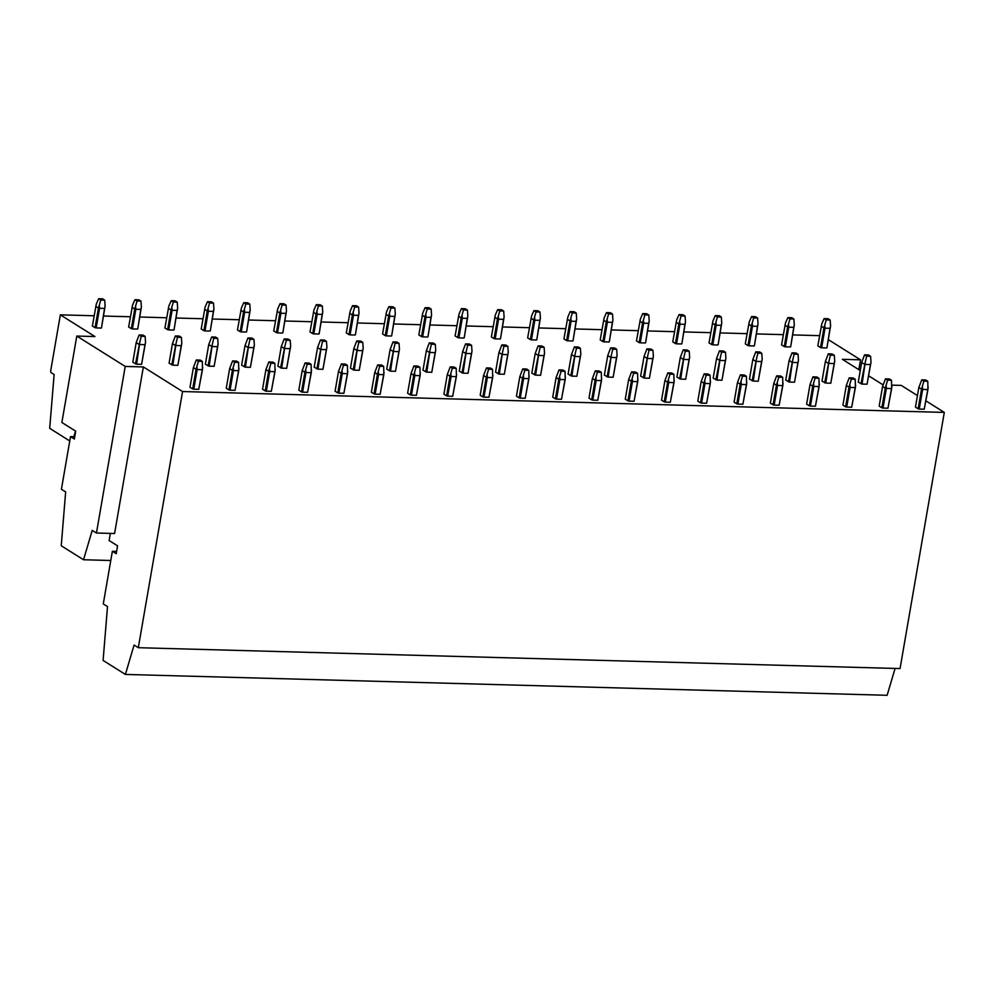 <?xml version="1.0" encoding="UTF-8"?>
<svg xmlns="http://www.w3.org/2000/svg" width="994" height="994" viewBox="0 0 994 994"><rect width="100%" height="100%" fill="white"/><g stroke="black" fill="none" stroke-linecap="round" stroke-linejoin="round"><path stroke-width="1.49" d="M75.706 431.172L61.876 422.487L76.799 336.059L125.219 366.438L96.455 533.02L92.218 530.374L83.533 559.746L61.243 545.768L65.654 491.931L61.417 489.259L70.512 436.614L74.351 439.025L75.706 431.172M69.754 440.938L49.7 428.352L54.123 374.514L51.216 372.688A1.64 0.82 -88.4 0 1 50.719 370.638L60.348 314.849L94.939 336.556L76.799 336.059M70.512 436.614L74.749 436.739M83.533 559.746L110.781 560.504M96.455 533.02L114.583 533.517L143.36 366.935L125.219 366.438M925.973 400.905L944.3 412.411L182.561 391.537L143.36 366.935M891.842 385.138L901.26 385.399L917.45 395.562M882.97 384.802L868.781 375.906M860.27 370.563L842.378 359.331L860.518 359.828L858.828 369.656M828.35 339.65L860.518 359.828M60.348 314.849L94.144 315.769M103.538 316.03L130.413 316.763M139.806 317.024L166.681 317.757M176.075 318.018L202.962 318.751M212.356 319.012L239.231 319.745M248.624 320.006L275.5 320.739M284.905 321L311.781 321.733M321.174 321.994L348.049 322.727M357.442 322.988L384.33 323.721M393.723 323.982L420.599 324.715M429.992 324.976L456.867 325.709M466.261 325.97L493.148 326.703M502.542 326.964L529.417 327.697M538.81 327.958L565.685 328.691M575.091 328.952L601.966 329.685M611.36 329.946L638.235 330.679M647.628 330.94L674.516 331.673M683.909 331.934L710.785 332.667M720.178 332.928L747.053 333.661M756.446 333.922L783.334 334.655M792.727 334.916L819.603 335.649M75.581 431.098L73.792 436.714M110.346 533.405L109.116 540.537L117.565 545.843L116.211 553.708L112.372 551.285L116.609 551.409M182.561 391.537L138.315 647.703L134.091 645.044L125.393 674.429L103.103 660.438L107.514 606.601L103.277 603.942L112.372 551.285M138.315 647.703L900.055 668.564L944.3 412.411M125.393 674.429L887.133 695.291L895.085 668.428M101.164 328.07L96.169 327.933L99.562 308.289L104.556 308.426L101.487 327.858L105.103 306.09L104.693 300.138L102.581 298.809L98.679 298.709L96.319 304.002L92.38 325.995L95.064 327.672L98.456 308.028L100.779 300.026L98.679 298.709M104.693 300.138L100.779 300.026M98.456 308.028L95.772 306.338M99.562 308.289L99.388 305.941M96.169 327.933L95.064 327.672M104.556 308.426L105.103 306.09M202.726 367.345L198.775 389.325L202.503 369.457L202.304 361.381L200.204 360.064L196.29 359.965L193.383 367.594L189.991 387.238L192.687 388.927L196.079 369.283L198.402 361.282L196.29 359.965M202.304 361.381L198.402 361.282M202.167 369.681L197.172 369.544L197.011 367.184M197.172 369.544L193.78 389.188L192.687 388.927M198.775 389.325L193.78 389.188M196.079 369.283L193.383 367.594M139.992 344.545L144.987 344.682L145.534 342.346L145.124 336.382L143.024 335.065L139.11 334.966L136.203 342.595L132.811 362.238L136.6 364.189L139.831 342.184L135.495 363.928M145.124 336.382L141.21 336.283L139.11 334.966M138.887 344.284L136.203 342.595M141.21 336.283L139.831 342.184M144.987 344.682L141.595 364.326L136.6 364.189M145.534 342.346L141.595 364.326M137.433 329.064L132.438 328.927L135.83 309.283L140.825 309.42L137.768 328.852L141.372 307.084L140.962 301.12L138.862 299.803L134.948 299.703L132.587 304.996L128.648 326.976L131.332 328.666L134.737 309.022L137.06 301.02L134.948 299.703M140.962 301.12L137.06 301.02M134.737 309.022L132.04 307.332M135.83 309.283L135.669 306.922M132.438 328.927L131.332 328.666M140.825 309.42L141.372 307.084M238.995 368.339L235.056 390.319L238.771 370.451L238.585 362.375L236.473 361.058L232.571 360.959L229.664 368.588L226.259 388.232L228.955 389.921L232.347 370.277L234.671 362.276L232.571 360.959M238.585 362.375L234.671 362.276M238.448 370.675L233.441 370.538L233.279 368.178M233.441 370.538L230.049 390.182L228.955 389.921M235.056 390.319L230.049 390.182M232.347 370.277L229.664 368.588M176.261 345.539L181.256 345.676L181.815 343.34L181.393 337.376L179.293 336.059L175.379 335.96L172.471 343.589L169.079 363.232L172.869 365.183L176.1 343.178L171.776 364.922M181.393 337.376L177.491 337.277L175.379 335.96M175.168 345.278L172.471 343.589M177.491 337.277L176.1 343.178M181.256 345.676L177.864 365.32L172.869 365.183M181.815 343.34L177.864 365.32M173.714 330.058L168.707 329.921L172.099 310.277L177.106 310.414L174.037 329.846L177.653 308.078L177.23 302.114L175.13 300.797L171.229 300.697L168.868 305.99L164.917 327.97L167.613 329.66L171.005 310.016L173.329 302.014L171.229 300.697M177.23 302.114L173.329 302.014M171.005 310.016L168.309 308.326M172.099 310.277L171.937 307.916M168.707 329.921L167.613 329.66M177.106 310.414L177.653 308.078M275.263 369.333L271.325 391.313L275.052 371.445L274.853 363.369L272.754 362.052L268.84 361.953L265.932 369.582L262.54 389.226L265.224 390.915L268.616 371.271L270.94 363.27L268.84 361.953M274.853 363.369L270.94 363.27M274.717 371.669L269.722 371.532L269.56 369.172M269.722 371.532L266.33 391.176L265.224 390.915M271.325 391.313L266.33 391.176M268.616 371.271L265.932 369.582M212.542 346.533L217.537 346.67L218.084 344.334L217.674 338.37L215.561 337.053L211.66 336.954L208.752 344.583L205.36 364.226L209.138 366.177L212.368 344.172L208.044 365.916M217.674 338.37L213.76 338.271L211.66 336.954M211.436 346.272L208.752 344.583M213.76 338.271L212.368 344.172M217.537 346.67L214.145 366.314L209.138 366.177M218.084 344.334L214.145 366.314M209.982 331.052L204.988 330.915L208.38 311.271L213.375 311.408L210.306 330.828L213.921 309.072L213.511 303.108L211.411 301.791L207.498 301.691L205.137 306.984L201.198 328.964L203.882 330.654L207.274 311.01L209.597 303.008L207.498 301.691M213.511 303.108L209.597 303.008M207.274 311.01L204.59 309.32M208.38 311.271L208.206 308.91M204.988 330.915L203.882 330.654M213.375 311.408L213.921 309.072M311.544 370.327L307.593 392.307L311.321 372.439L311.122 364.363L309.022 363.046L305.108 362.947L302.201 370.576L298.809 390.22L301.505 391.909L304.897 372.265L307.221 364.264L305.108 362.947M311.122 364.363L307.221 364.264M310.985 372.663L305.99 372.526L305.829 370.166M305.99 372.526L302.598 392.17L301.505 391.909M307.593 392.307L302.598 392.17M304.897 372.265L302.201 370.576M248.811 347.527L253.805 347.664L254.352 345.328L253.942 339.364L251.842 338.047L247.928 337.948L245.021 345.577L241.629 365.22L245.419 367.171L248.649 345.166L244.313 366.91M253.942 339.364L250.028 339.265L247.928 337.948M247.717 347.266L245.021 345.577M250.028 339.265L248.649 345.166M253.805 347.664L250.413 367.308L245.419 367.171M254.352 345.328L250.413 367.308M246.251 332.046L241.256 331.909L244.648 312.265L249.643 312.402L246.587 331.822L250.202 310.066L249.78 304.102L247.68 302.785L243.766 302.685L241.405 307.978L237.467 329.958L240.163 331.648L243.555 312.004L245.878 304.002L243.766 302.685M249.78 304.102L245.878 304.002M243.555 312.004L240.859 310.314M244.648 312.265L244.487 309.904M241.256 331.909L240.163 331.648M249.643 312.402L250.202 310.066M347.813 371.321L343.874 393.301L347.589 373.433L347.403 365.357L345.291 364.04L341.389 363.928L338.482 371.57L335.09 391.214L337.774 392.903L341.166 373.259L343.489 365.258L341.389 363.928M347.403 365.357L343.489 365.258M347.266 373.657L342.271 373.52L342.098 371.16M342.271 373.52L338.867 393.164L337.774 392.903M343.874 393.301L338.867 393.164M341.166 373.259L338.482 371.57M285.079 348.521L290.086 348.658L290.633 346.322L290.211 340.358L288.111 339.041L284.209 338.942L281.29 346.571L277.898 366.214L281.687 368.165L284.918 346.161L280.594 367.904M290.211 340.358L286.309 340.259L284.209 338.942M283.986 348.26L281.29 346.571M286.309 340.259L284.918 346.161M290.086 348.658L286.682 368.302L281.687 368.165M290.633 346.322L286.682 368.302M282.532 333.04L277.525 332.903L280.917 313.259L285.924 313.396L282.855 332.816L286.471 311.06L286.061 305.096L283.949 303.779L280.047 303.679L277.686 308.972L273.735 330.952L276.431 332.642L279.823 312.998L282.147 304.996L280.047 303.679M286.061 305.096L282.147 304.996M279.823 312.998L277.14 311.308M280.917 313.259L280.755 310.898M277.525 332.903L276.431 332.642M285.924 313.396L286.471 311.06M384.082 372.315L380.143 394.295L383.87 374.427L383.672 366.351L381.572 365.034L377.658 364.922L374.75 372.564L371.358 392.208L374.042 393.897L377.447 374.253L379.758 366.252L377.658 364.922M383.672 366.351L379.758 366.252M383.535 374.651L378.54 374.514L378.379 372.154M378.54 374.514L375.148 394.158L374.042 393.897M380.143 394.295L375.148 394.158M377.447 374.253L374.75 372.564M321.36 349.515L326.355 349.652L326.902 347.316L326.492 341.352L324.379 340.035L320.478 339.936L317.571 347.565L314.179 367.208L317.968 369.159L321.186 347.154L316.862 368.898M326.492 341.352L322.578 341.253L320.478 339.936M320.254 349.254L317.571 347.565M322.578 341.253L321.186 347.154M326.355 349.652L322.963 369.296L317.968 369.159M326.902 347.316L322.963 369.296M318.801 334.034L313.806 333.897L317.198 314.253L322.193 314.39L319.136 333.81L322.739 312.054L322.329 306.09L320.23 304.773L316.316 304.673L313.955 309.966L310.016 331.946L312.7 333.636L316.092 313.992L318.415 305.99L316.316 304.673M322.329 306.09L318.415 305.99M316.092 313.992L313.408 312.302M317.198 314.253L317.036 311.892M313.806 333.897L312.7 333.636M322.193 314.39L322.739 312.054M420.363 373.309L416.411 395.289L420.139 375.421L419.94 367.345L417.84 366.028L413.939 365.916L411.019 373.558L407.627 393.202L410.323 394.891L413.715 375.247L416.039 367.246L413.939 365.916M419.94 367.345L416.039 367.246M419.816 375.645L414.809 375.508L414.647 373.148M414.809 375.508L411.417 395.152L410.323 394.891M416.411 395.289L411.417 395.152M413.715 375.247L411.019 373.558M357.629 350.509L362.624 350.646L363.183 348.31L362.76 342.346L360.66 341.029L356.747 340.93L353.839 348.559L350.447 368.202L354.237 370.153L357.467 348.148L353.143 369.892M362.76 342.346L358.859 342.247L356.747 340.93M356.535 350.248L353.839 348.559M358.859 342.247L357.467 348.148M362.624 350.646L359.232 370.29L354.237 370.153M363.183 348.31L359.232 370.29M355.069 335.028L350.074 334.891L353.466 315.247L358.461 315.384L355.405 334.804L359.02 313.048L358.598 307.084L356.498 305.767L352.584 305.667L350.236 310.96L346.285 332.94L348.981 334.63L352.373 314.986L354.696 306.984L352.584 305.667M358.598 307.084L354.696 306.984M352.373 314.986L349.677 313.296M353.466 315.247L353.305 312.886M350.074 334.891L348.981 334.63M358.461 315.384L359.02 313.048M456.631 374.303L452.692 396.283L456.408 376.415L456.221 368.339L454.109 367.022L450.207 366.91L447.3 374.552L443.908 394.196L446.592 395.885L449.984 376.241L452.307 368.24L450.207 366.91M456.221 368.339L452.307 368.24M456.084 376.639L451.09 376.502L450.916 374.142M451.09 376.502L447.698 396.146L446.592 395.885M452.692 396.283L447.698 396.146M449.984 376.241L447.3 374.552M393.897 351.503L398.905 351.64L399.451 349.304L399.041 343.34L396.929 342.023L393.028 341.911L390.108 349.553L386.716 369.196L390.505 371.147L393.736 349.142L389.412 370.886M399.041 343.34L395.127 343.241L393.028 341.911M392.804 351.242L390.108 349.553M395.127 343.241L393.736 349.142M398.905 351.64L395.513 371.284L390.505 371.147M399.451 349.304L395.513 371.284M391.35 336.022L386.355 335.885L389.747 316.241L394.742 316.378L391.673 335.798L395.289 314.042L394.879 308.078L392.767 306.761L388.865 306.661L386.504 311.954L382.566 333.934L385.25 335.624L388.642 315.98L390.965 307.978L388.865 306.661M394.879 308.078L390.965 307.978M388.642 315.98L385.958 314.29M389.747 316.241L389.573 313.88M386.355 335.885L385.25 335.624M394.742 316.378L395.289 314.042M492.912 375.297L488.961 397.277L492.689 377.409L492.49 369.333L490.39 368.016L486.476 367.904L483.569 375.546L480.177 395.19L482.873 396.879L486.265 377.235L488.588 369.234L486.476 367.904M492.49 369.333L488.588 369.234M492.353 377.633L487.358 377.496L487.197 375.136M487.358 377.496L483.966 397.14L482.873 396.879M488.961 397.277L483.966 397.14M486.265 377.235L483.569 375.546M430.178 352.497L435.173 352.634L435.72 350.298L435.31 344.334L433.21 343.017L429.296 342.905L426.389 350.547L422.997 370.19L426.786 372.141L430.017 350.137L425.68 371.88M435.31 344.334L431.396 344.235L429.296 342.905M429.073 352.236L426.389 350.547M431.396 344.235L430.017 350.137M435.173 352.634L431.781 372.278L426.786 372.141M435.72 350.298L431.781 372.278M427.619 337.016L422.624 336.879L426.016 317.235L431.011 317.372L427.954 336.792L431.558 315.036L431.147 309.072L429.048 307.755L425.134 307.655L422.773 312.948L418.834 334.928L421.518 336.618L424.923 316.974L427.246 308.972L425.134 307.655M431.147 309.072L427.246 308.972M424.923 316.974L422.226 315.284M426.016 317.235L425.854 314.874M422.624 336.879L421.518 336.618M431.011 317.372L431.558 315.036M529.181 376.291L525.242 398.271L528.957 378.403L528.771 370.327L526.658 369.01L522.757 368.898L519.85 376.54L516.445 396.184L519.141 397.873L522.533 378.229L524.857 370.228L522.757 368.898M528.771 370.327L524.857 370.228M528.634 378.627L523.627 378.49L523.465 376.13M523.627 378.49L520.235 398.134L519.141 397.873M525.242 398.271L520.235 398.134M522.533 378.229L519.85 376.54M466.447 353.491L471.442 353.628L472.001 351.292L471.578 345.328L469.479 344.011L465.565 343.899L462.657 351.541L459.265 371.184L463.055 373.135L466.285 351.13L461.962 372.874M471.578 345.328L467.677 345.229L465.565 343.899M465.354 353.23L462.657 351.541M467.677 345.229L466.285 351.13M471.442 353.628L468.05 373.272L463.055 373.135M472.001 351.292L468.05 373.272M463.9 338.01L458.893 337.873L462.285 318.229L467.292 318.366L464.223 337.786L467.839 316.03L467.416 310.066L465.316 308.749L461.415 308.637L459.054 313.942L455.103 335.922L457.799 337.612L461.191 317.968L463.515 309.966L461.415 308.637M467.416 310.066L463.515 309.966M461.191 317.968L458.495 316.278M462.285 318.229L462.123 315.868M458.893 337.873L457.799 337.612M467.292 318.366L467.839 316.03M565.449 377.285L561.511 399.265L565.238 379.397L565.039 371.321L562.939 370.004L559.026 369.892L556.118 377.534L552.726 397.178L555.41 398.867L558.802 379.223L561.125 371.222L559.026 369.892M565.039 371.321L561.125 371.222M564.903 379.621L559.908 379.484L559.746 377.124M559.908 379.484L556.516 399.128L555.41 398.867M561.511 399.265L556.516 399.128M558.802 379.223L556.118 377.534M502.728 354.485L507.723 354.622L508.269 352.286L507.859 346.322L505.747 345.005L501.846 344.893L498.938 352.535L495.546 372.178L499.323 374.129L502.554 352.124L498.23 373.868M507.859 346.322L503.946 346.223L501.846 344.893M501.622 354.224L498.938 352.535M503.946 346.223L502.554 352.124M507.723 354.622L504.331 374.266L499.323 374.129M508.269 352.286L504.331 374.266M500.168 339.004L495.174 338.867L498.566 319.223L503.56 319.36L500.491 338.78L504.107 317.024L503.697 311.06L501.597 309.743L497.683 309.631L495.323 314.936L491.384 336.916L494.068 338.606L497.46 318.962L499.783 310.96L497.683 309.631M503.697 311.06L499.783 310.96M497.46 318.962L494.776 317.272M498.566 319.223L498.392 316.862M495.174 338.867L494.068 338.606M503.56 319.36L504.107 317.024M601.73 378.279L597.779 400.259L601.507 380.391L601.308 372.315L599.208 370.998L595.294 370.886L592.387 378.528L588.995 398.172L591.691 399.861L595.083 380.217L597.406 372.216L595.294 370.886M601.308 372.315L597.406 372.216M601.171 380.615L596.176 380.478L596.015 378.118M596.176 380.478L592.784 400.122L591.691 399.861M597.779 400.259L592.784 400.122M595.083 380.217L592.387 378.528M538.996 355.479L543.991 355.616L544.538 353.28L544.128 347.316L542.028 345.999L538.114 345.887L535.207 353.529L531.815 373.172L535.604 375.123L538.835 353.118L534.499 374.862M544.128 347.316L540.214 347.217L538.114 345.887M537.903 355.218L535.207 353.529M540.214 347.217L538.835 353.118M543.991 355.616L540.599 375.26L535.604 375.123M544.538 353.28L540.599 375.26M536.437 339.998L531.442 339.861L534.834 320.217L539.829 320.354L536.772 339.774L540.388 318.018L539.966 312.054L537.866 310.737L533.952 310.625L531.591 315.93L527.652 337.91L530.349 339.6L533.741 319.956L536.064 311.954L533.952 310.625M539.966 312.054L536.064 311.954M533.741 319.956L531.044 318.266M534.834 320.217L534.673 317.856M531.442 339.861L530.349 339.6M539.829 320.354L540.388 318.018M637.999 379.273L634.06 401.253L637.775 381.385L637.589 373.309L635.477 371.992L631.575 371.88L628.668 379.522L625.276 399.166L627.959 400.855L631.352 381.211L633.675 373.21L631.575 371.88M637.589 373.309L633.675 373.21M637.452 381.609L632.457 381.472L632.283 379.112M632.457 381.472L629.053 401.116L627.959 400.855M634.06 401.253L629.053 401.116M631.352 381.211L628.668 379.522M575.265 356.473L580.272 356.61L580.819 354.274L580.397 348.31L578.297 346.993L574.395 346.881L571.475 354.523L568.083 374.166L571.873 376.117L575.104 354.112L570.78 375.856M580.397 348.31L576.495 348.211L574.395 346.881M574.172 356.212L571.475 354.523M576.495 348.211L575.104 354.112M580.272 356.61L576.868 376.254L571.873 376.117M580.819 354.274L576.868 376.254M572.718 340.992L567.711 340.855L571.103 321.211L576.11 321.348L573.041 340.768L576.657 319.012L576.247 313.048L574.134 311.731L570.233 311.619L567.872 316.924L563.921 338.904L566.617 340.594L570.009 320.95L572.333 312.948L570.233 311.619M576.247 313.048L572.333 312.948M570.009 320.95L567.326 319.26M571.103 321.211L570.941 318.85M567.711 340.855L566.617 340.594M576.11 321.348L576.657 319.012M674.267 380.267L670.329 402.247L674.056 382.379L673.857 374.303L671.758 372.986L667.844 372.874L664.936 380.516L661.544 400.16L664.228 401.849L667.633 382.205L669.944 374.204L667.844 372.874M673.857 374.303L669.944 374.204M673.721 382.603L668.726 382.466L668.564 380.106M668.726 382.466L665.334 402.11L664.228 401.849M670.329 402.247L665.334 402.11M667.633 382.205L664.936 380.516M611.546 357.467L616.541 357.604L617.088 355.268L616.678 349.304L614.565 347.987L610.664 347.875L607.756 355.517L604.364 375.16L608.154 377.111L611.372 355.106L607.048 376.85M616.678 349.304L612.764 349.205L610.664 347.875M610.44 357.206L607.756 355.517M612.764 349.205L611.372 355.106M616.541 357.604L613.149 377.248L608.154 377.111M617.088 355.268L613.149 377.248M608.987 341.986L603.992 341.849L607.384 322.205L612.379 322.342L609.322 341.762L612.925 320.006L612.515 314.042L610.415 312.725L606.502 312.613L604.141 317.918L600.202 339.898L602.886 341.588L606.278 321.944L608.601 313.942L606.502 312.613M612.515 314.042L608.601 313.942M606.278 321.944L603.594 320.254M607.384 322.205L607.222 319.844M603.992 341.849L602.886 341.588M612.379 322.342L612.925 320.006M710.548 381.261L706.597 403.241L710.325 383.373L710.126 375.297L708.026 373.98L704.125 373.868L701.205 381.51L697.813 401.154L700.509 402.843L703.901 383.199L706.225 375.198L704.125 373.868M710.126 375.297L706.225 375.198M710.002 383.597L704.994 383.46L704.833 381.1M704.994 383.46L701.602 403.104L700.509 402.843M706.597 403.241L701.602 403.104M703.901 383.199L701.205 381.51M647.815 358.461L652.809 358.598L653.369 356.262L652.946 350.298L650.846 348.981L646.932 348.869L644.025 356.511L640.633 376.154L644.423 378.105L647.653 356.101L643.329 377.844M652.946 350.298L649.045 350.199L646.932 348.869M646.721 358.2L644.025 356.511M649.045 350.199L647.653 356.101M652.809 358.598L649.417 378.242L644.423 378.105M653.369 356.262L649.417 378.242M645.255 342.98L640.26 342.843L643.652 323.199L648.647 323.336L645.591 342.756L649.206 321L648.784 315.036L646.684 313.719L642.77 313.607L640.422 318.912L636.471 340.892L639.167 342.582L642.559 322.938L644.882 314.936L642.77 313.607M648.784 315.036L644.882 314.936M642.559 322.938L639.863 321.248M643.652 323.199L643.491 320.838M640.26 342.843L639.167 342.582M648.647 323.336L649.206 321M746.817 382.255L742.878 404.235L746.593 384.367L746.407 376.291L744.295 374.974L740.393 374.862L737.486 382.504L734.094 402.148L736.778 403.837L740.17 384.193L742.493 376.192L740.393 374.862M746.407 376.291L742.493 376.192M746.27 384.591L741.275 384.454L741.102 382.094M741.275 384.454L737.883 404.098L736.778 403.837M742.878 404.235L737.883 404.098M740.17 384.193L737.486 382.504M684.083 359.455L689.091 359.592L689.637 357.256L689.227 351.292L687.115 349.975L683.213 349.863L680.294 357.505L676.902 377.148L680.691 379.099L683.922 357.094L679.598 378.838M689.227 351.292L685.313 351.193L683.213 349.863M682.99 359.194L680.294 357.505M685.313 351.193L683.922 357.094M689.091 359.592L685.698 379.236L680.691 379.099M689.637 357.256L685.698 379.236M681.536 343.974L676.541 343.837L679.933 324.193L684.928 324.33L681.859 343.75L685.475 321.994L685.065 316.03L682.953 314.713L679.051 314.601L676.69 319.906L672.752 341.886L675.435 343.576L678.827 323.932L681.151 315.93L679.051 314.601M685.065 316.03L681.151 315.93M678.827 323.932L676.144 322.242M679.933 324.193L679.759 321.832M676.541 343.837L675.435 343.576M684.928 324.33L685.475 321.994M783.098 383.249L779.147 405.229L782.874 385.361L782.676 377.285L780.576 375.968L776.662 375.856L773.754 383.498L770.362 403.142L773.059 404.831L776.451 385.187L778.774 377.186L776.662 375.856M782.676 377.285L778.774 377.186M782.539 385.585L777.544 385.448L777.383 383.088M777.544 385.448L774.152 405.092L773.059 404.831M779.147 405.229L774.152 405.092M776.451 385.187L773.754 383.498M720.364 360.449L725.359 360.586L725.906 358.25L725.496 352.286L723.396 350.969L719.482 350.857L716.575 358.499L713.183 378.142L716.972 380.093L720.203 358.088L715.866 379.832M725.496 352.286L721.582 352.187L719.482 350.857M719.258 360.188L716.575 358.499M721.582 352.187L720.203 358.088M725.359 360.586L721.967 380.23L716.972 380.093M725.906 358.25L721.967 380.23M717.805 344.968L712.81 344.831L716.202 325.187L721.197 325.324L718.14 344.744L721.743 322.988L721.333 317.024L719.234 315.707L715.32 315.595L712.959 320.9L709.02 342.88L711.704 344.57L715.108 324.926L717.432 316.924L715.32 315.595M721.333 317.024L717.432 316.924M715.108 324.926L712.412 323.236M716.202 325.187L716.04 322.826M712.81 344.831L711.704 344.57M721.197 325.324L721.743 322.988M819.367 384.243L815.428 406.223L819.143 386.355L818.957 378.279L816.844 376.962L812.943 376.85L810.035 384.492L806.631 404.136L809.327 405.825L812.719 386.181L815.043 378.18L812.943 376.85M818.957 378.279L815.043 378.18M818.82 386.579L813.813 386.442L813.651 384.082M813.813 386.442L810.421 406.086L809.327 405.825M815.428 406.223L810.421 406.086M812.719 386.181L810.035 384.492M756.633 361.443L761.628 361.58L762.187 359.244L761.764 353.28L759.664 351.963L755.751 351.851L752.843 359.493L749.451 379.136L753.241 381.087L756.471 359.082L752.147 380.826M761.764 353.28L757.863 353.181L755.751 351.851M755.539 361.182L752.843 359.493M757.863 353.181L756.471 359.082M761.628 361.58L758.236 381.224L753.241 381.087M762.187 359.244L758.236 381.224M754.086 345.962L749.078 345.825L752.47 326.181L757.478 326.318L754.409 345.738L758.024 323.982L757.602 318.018L755.502 316.701L751.601 316.589L749.24 321.894L745.289 343.874L747.985 345.564L751.377 325.92L753.701 317.918L751.601 316.589M757.602 318.018L753.701 317.918M751.377 325.92L748.681 324.23M752.47 326.181L752.309 323.82M749.078 345.825L747.985 345.564M757.478 326.318L758.024 323.982M855.635 385.237L851.696 407.217L855.424 387.349L855.225 379.273L853.125 377.956L849.211 377.844L846.304 385.486L842.912 405.13L845.596 406.819L848.988 387.175L851.311 379.161L849.211 377.844M855.225 379.273L851.311 379.161M855.089 387.573L850.094 387.436L849.932 385.076M850.094 387.436L846.702 407.08L845.596 406.819M851.696 407.217L846.702 407.08M848.988 387.175L846.304 385.486M792.914 362.437L797.909 362.574L798.455 360.238L798.045 354.274L795.933 352.957L792.032 352.845L789.124 360.487L785.732 380.13L789.509 382.081L792.74 360.077L788.416 381.82M798.045 354.274L794.131 354.175L792.032 352.845M791.808 362.176L789.124 360.487M794.131 354.175L792.74 360.077M797.909 362.574L794.517 382.218L789.509 382.081M798.455 360.238L794.517 382.218M790.354 346.956L785.359 346.819L788.751 327.175L793.746 327.312L790.677 346.732L794.293 324.976L793.883 319.012L791.783 317.695L787.869 317.583L785.509 322.888L781.57 344.868L784.254 346.558L787.646 326.914L789.969 318.912L787.869 317.583M793.883 319.012L789.969 318.912M787.646 326.914L784.962 325.224M788.751 327.175L788.577 324.814M785.359 346.819L784.254 346.558M793.746 327.312L794.293 324.976M891.916 386.231L887.965 408.211L891.693 388.343L891.494 380.267L889.394 378.95L885.48 378.838L882.573 386.48L879.181 406.124L881.877 407.813L885.269 388.169L887.592 380.155L885.48 378.838M891.494 380.267L887.592 380.155M891.357 388.567L886.362 388.43L886.201 386.07M886.362 388.43L882.97 408.074L881.877 407.813M887.965 408.211L882.97 408.074M885.269 388.169L882.573 386.48M829.182 363.431L834.177 363.568L834.724 361.232L834.314 355.268L832.214 353.951L828.3 353.839L825.393 361.481L822.001 381.124L825.79 383.075L829.021 361.071L824.685 382.814M834.314 355.268L830.4 355.169L828.3 353.839M828.089 363.17L825.393 361.481M830.4 355.169L829.021 361.071M834.177 363.568L830.785 383.212L825.79 383.075M834.724 361.232L830.785 383.212M826.623 347.95L821.628 347.813L825.02 328.169L830.015 328.306L826.958 347.726L830.574 325.97L830.152 320.006L828.052 318.689L824.138 318.577L821.777 323.882L817.838 345.862L820.535 347.552L823.927 327.908L826.25 319.906L824.138 318.577M830.152 320.006L826.25 319.906M823.927 327.908L821.23 326.218M825.02 328.169L824.858 325.808M821.628 347.813L820.535 347.552M830.015 328.306L830.574 325.97M928.185 387.225L924.246 409.205L927.961 389.337L927.775 381.261L925.662 379.944L921.761 379.832L918.854 387.474L915.462 407.118L918.145 408.807L921.537 389.163L923.861 381.149L921.761 379.832M927.775 381.261L923.861 381.149M927.638 389.561L922.643 389.424L922.469 387.064M922.643 389.424L919.239 409.068L918.145 408.807M924.246 409.205L919.239 409.068M921.537 389.163L918.854 387.474M865.451 364.425L870.458 364.562L871.005 362.226L870.582 356.262L868.483 354.945L864.581 354.833L861.661 362.475L858.269 382.118L862.059 384.069L865.289 362.064L860.966 383.808M870.582 356.262L866.681 356.163L864.581 354.833M864.358 364.164L861.661 362.475M866.681 356.163L865.289 362.064M870.458 364.562L867.054 384.206L862.059 384.069M871.005 362.226L867.054 384.206"/></g></svg>
